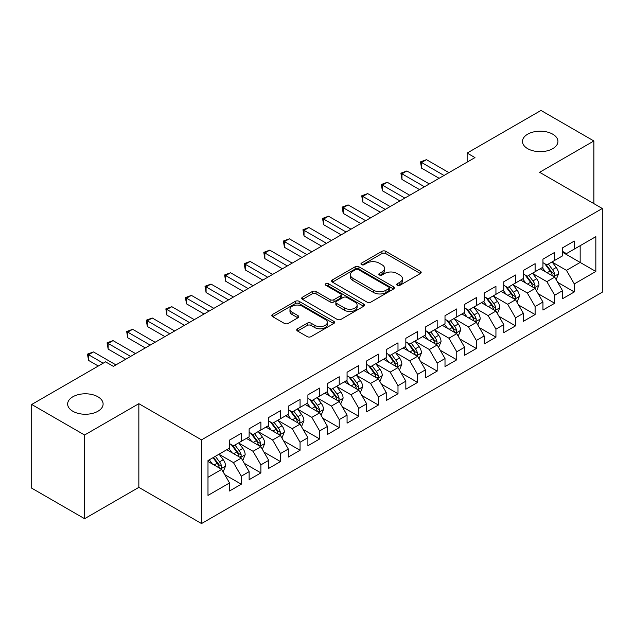 <?xml version="1.0" encoding="UTF-8"?>
<svg xmlns="http://www.w3.org/2000/svg" width="634" height="634" viewBox="0 0 634 634"><rect width="100%" height="100%" fill="white"/><g stroke="black" fill="none" stroke-linecap="round" stroke-linejoin="round"><path stroke-width="0.95" d="M397.264 285.308A1.902 1.102 0 0 0 399.959 285.308L420.39 273.516A2.718 1.569 0 0 0 421.182 272.406A2.718 1.569 0 0 0 420.39 271.297L385.781 251.318A2.718 1.569 0 0 0 381.937 251.318L361.507 263.11A1.902 1.102 0 0 0 360.952 263.887A1.902 1.102 0 0 0 361.507 264.663A1.902 1.102 0 0 0 364.201 264.663L366.84 263.134A8.702 5.024 0 0 1 379.148 263.134L382.033 264.798A8.702 5.024 0 0 1 384.576 268.356A8.702 5.024 0 0 1 382.033 271.907L379.386 273.436A1.902 1.102 0 0 0 378.831 274.213A1.902 1.102 0 0 0 379.386 274.99A1.902 1.102 0 0 0 382.08 274.99L384.719 273.46A8.702 5.024 0 0 1 397.027 273.46L399.911 275.124A8.702 5.024 0 0 1 402.463 278.675A8.702 5.024 0 0 1 399.911 282.233L397.264 283.755A1.902 1.102 0 0 0 396.71 284.531A1.902 1.102 0 0 0 397.264 285.308L397.264 283.755M97.905 396.781A17.728 10.239 0 0 0 78.584 394.57A17.728 10.239 0 0 0 67.64 404.024A17.728 10.239 0 0 0 72.839 411.26A17.728 10.239 0 0 0 92.16 413.479A17.728 10.239 0 0 0 103.104 404.024A17.728 10.239 0 0 0 97.905 396.781M552.745 134.186A17.728 10.239 0 0 0 533.424 131.967A17.728 10.239 0 0 0 522.479 141.43A17.728 10.239 0 0 0 527.67 148.665A17.728 10.239 0 0 0 546.991 150.884A17.728 10.239 0 0 0 557.936 141.43A17.728 10.239 0 0 0 552.745 134.186M297.528 328.8A2.718 1.569 0 0 0 296.728 329.91A2.718 1.569 0 0 0 297.528 331.019L307.236 336.622A2.718 1.569 0 0 0 311.08 336.622L333.769 323.522A2.718 1.569 0 0 0 334.57 322.413A2.718 1.569 0 0 0 333.769 321.303L299.161 301.324A2.718 1.569 0 0 0 295.317 301.324L272.628 314.424A2.718 1.569 0 0 0 271.835 315.534A2.718 1.569 0 0 0 272.628 316.643L284.357 323.411A2.718 1.569 0 0 0 288.201 323.411L297.917 317.808A2.718 1.569 0 0 0 298.709 316.699A2.718 1.569 0 0 0 297.917 315.589L292.1 312.229A7.275 4.2 0 0 1 289.968 309.257A7.275 4.2 0 0 1 294.453 305.382A7.275 4.2 0 0 1 302.386 306.293L325.171 319.441A7.275 4.2 0 0 1 327.295 322.413A7.275 4.2 0 0 1 322.809 326.296A7.275 4.2 0 0 1 314.884 325.385L311.08 323.189A2.718 1.569 0 0 0 307.236 323.189L297.528 328.8L297.528 331.019M84.591 435.011L84.591 518.699L138.846 487.372L138.846 403.684L84.591 435.011L31.7 404.476L105.545 361.84L113.383 366.365L474.977 157.597L467.139 153.071L467.139 162.122M138.846 403.684L201.525 439.869L602.3 208.491L602.3 292.179L201.525 523.557L201.525 439.869M593.876 203.625L593.876 140.978L539.621 172.297L602.3 208.491M593.876 140.978L540.992 110.443L467.139 153.071M367.031 302.101A2.718 1.569 0 0 0 370.882 302.101L393.563 289.001A2.718 1.569 0 0 0 394.364 287.891A2.718 1.569 0 0 0 393.563 286.782L358.955 266.803A2.718 1.569 0 0 0 355.111 266.803L332.422 279.895A2.718 1.569 0 0 0 331.63 281.013A2.718 1.569 0 0 0 332.422 282.122L367.031 302.101M326.55 285.72A1.902 1.102 0 0 1 328.483 285.989L328.483 283.731L363.67 304.043A2.718 1.569 0 0 1 364.463 305.152A2.718 1.569 0 0 1 363.67 306.262L340.981 319.362A2.718 1.569 0 0 1 337.137 319.362L302.529 299.383L302.529 297.164A2.718 1.569 0 0 0 301.729 298.273A2.718 1.569 0 0 0 302.529 299.383M302.529 297.164L312.237 291.553A2.718 1.569 0 0 1 316.081 291.553L330.116 299.66A2.718 1.569 0 0 0 333.959 299.66L340.403 295.935A2.718 1.569 0 0 0 341.203 294.826A2.718 1.569 0 0 0 340.403 293.716L325.789 285.284A1.902 1.102 0 0 1 325.234 284.507A1.902 1.102 0 0 1 326.407 283.493A1.902 1.102 0 0 1 328.483 283.731M562.532 252.253L580.165 262.436L580.165 245.699L595.833 236.648L574.285 249.091L574.285 241.063L562.532 247.846L562.532 255.874L554.702 260.4L554.702 252.372L542.95 259.155L542.95 267.183L535.112 271.709L535.112 263.681L523.359 270.464L523.359 278.492L515.521 283.018L515.521 274.99L503.768 281.773L503.768 289.801L495.939 294.327L495.939 286.299L484.186 293.082L484.186 301.11L476.348 305.636L476.348 297.608L464.595 304.391L464.595 312.419L456.757 316.945L456.757 308.916L445.005 315.7L445.005 323.728L437.175 328.253L437.175 320.225L425.422 327.009L425.422 335.037L417.584 339.562L417.584 331.534L405.831 338.318L405.831 346.346L397.993 350.871L397.993 342.843L386.241 349.627L386.241 357.655L378.411 362.18L378.411 354.152L366.658 360.936L366.658 368.964L358.82 373.489L358.82 365.461L347.067 372.245L347.067 380.273L339.23 384.798L339.23 376.77L327.477 383.554L327.477 391.582L319.647 396.107L319.647 388.079L307.894 394.863L307.894 402.891L300.056 407.416L300.056 399.388L288.304 406.172L288.304 414.2L280.466 418.725L280.466 410.697L268.713 417.481L268.713 425.509L260.883 430.034L260.883 422.006L249.13 428.79L249.13 436.818L241.292 441.343L241.292 433.315L229.54 440.099L229.54 448.127L207.992 460.569L207.992 495.4L229.54 482.957L221.702 469.39L207.992 461.473M595.833 236.648L595.833 271.479L574.285 283.921L566.455 270.353L552.254 262.151M557.738 282.392L574.285 291.949L574.285 283.921M574.285 291.949L562.532 298.733L562.532 290.705L554.702 295.23L546.865 281.662L532.663 273.46M538.147 293.701L554.702 303.258L554.702 295.23M554.702 303.258L542.95 310.042L542.95 302.014L535.112 306.539L527.274 292.971L513.072 284.769M518.564 305.009L535.112 314.567L535.112 306.539M535.112 314.567L523.359 321.351L523.359 313.323L515.521 317.848L507.691 304.28L493.49 296.078M498.974 316.318L515.521 325.876L515.521 317.848M515.521 325.876L503.768 332.66L503.768 324.632L495.939 329.157L488.101 315.589L473.899 307.387M479.383 327.627L495.939 337.185L495.939 329.157M495.939 337.185L484.186 343.969L484.186 335.941L476.348 340.466L468.51 326.898L454.309 318.696M459.801 338.936L476.348 348.494L476.348 340.466M476.348 348.494L464.595 355.278L464.595 347.25L456.757 351.775L448.927 338.207L434.726 330.005M440.21 350.245L456.757 359.803L456.757 351.775M456.757 359.803L445.005 366.587L445.005 358.559L437.175 363.084L429.337 349.516L415.135 341.314M420.619 361.554L437.175 371.112L437.175 363.084M437.175 371.112L425.422 377.896L425.422 369.868L417.584 374.393L409.746 360.825L395.545 352.623M401.037 372.863L417.584 382.421L417.584 374.393M417.584 382.421L405.831 389.213L405.831 381.177L397.993 385.702L390.164 372.134L375.962 363.932M381.446 384.18L397.993 393.73L397.993 385.702M397.993 393.73L386.241 400.522L386.241 392.486L378.411 397.011L370.573 383.443L356.371 375.241M361.856 395.489L378.411 405.039L378.411 397.011M378.411 405.039L366.658 411.831L366.658 403.795L358.82 408.32L350.982 394.752L336.781 386.55M342.265 406.798L358.82 416.348L358.82 408.32M358.82 416.348L347.067 423.14L347.067 415.104L339.23 419.629L331.4 406.061L317.198 397.859M322.682 418.107L339.23 427.657L339.23 419.629M339.23 427.657L327.477 434.449L327.477 426.413L319.647 430.938L311.809 417.37L297.608 409.168M303.092 429.416L319.647 438.966L319.647 430.938M319.647 438.966L307.894 445.757L307.894 437.722L300.056 442.247L292.219 428.679L278.017 420.477M283.501 440.725L300.056 450.275L300.056 442.247M300.056 450.275L288.304 457.066L288.304 449.031L280.466 453.556L272.636 439.988L258.434 431.786M263.918 452.034L280.466 461.584L280.466 453.556M280.466 461.584L268.713 468.375L268.713 460.339L260.883 464.865L253.045 451.297L238.844 443.095M244.328 463.343L260.883 472.893L260.883 464.865M260.883 472.893L249.13 479.684L249.13 471.648L241.292 476.174L233.455 462.606L219.253 454.404M224.737 474.652L241.292 484.202L241.292 476.174M241.292 484.202L229.54 490.993L229.54 482.957M229.54 443.602L233.455 445.868L241.292 441.343M207.992 477.307L221.702 469.39M249.13 432.293L253.045 434.559L260.883 430.034M233.455 462.606L241.292 458.081L226.798 449.712M249.13 471.648L241.292 458.081M268.713 420.984L272.636 423.25L280.466 418.725M253.045 451.297L260.883 446.772L246.388 438.403M268.713 460.339L260.883 446.772M288.304 409.675L292.219 411.941L300.056 407.416M272.636 439.988L280.466 435.463L265.971 427.094M288.304 449.031L280.466 435.463M307.894 398.366L311.809 400.633L319.647 396.107M292.219 428.679L300.056 424.154L285.562 415.785M307.894 437.722L300.056 424.154M327.477 387.057L331.4 389.324L339.23 384.798M311.809 417.37L319.647 412.845L305.152 404.476M327.477 426.413L319.647 412.845M347.067 375.748L350.982 378.015L358.82 373.489M331.4 406.061L339.23 401.536L324.735 393.167M347.067 415.104L339.23 401.536M366.658 364.439L370.573 366.706L378.411 362.18M350.982 394.752L358.82 390.227L344.325 381.858M366.658 403.795L358.82 390.227M386.241 353.13L390.164 355.397L397.993 350.871M370.573 383.443L378.411 378.918L363.916 370.549M386.241 392.486L378.411 378.918M405.831 341.821L409.746 344.088L417.584 339.562M390.164 372.134L397.993 367.609L383.499 359.24M405.831 381.177L397.993 367.609M425.422 330.512L429.337 332.779L437.175 328.253M409.746 360.825L417.584 356.3L403.089 347.931M425.422 369.868L417.584 356.3M445.005 319.203L448.927 321.47L456.757 316.945M429.337 349.516L437.175 344.991L422.68 336.622M445.005 358.559L437.175 344.991M464.595 307.894L468.51 310.161L476.348 305.636M448.927 338.207L456.757 333.682L442.263 325.313M464.595 347.25L456.757 333.682M484.186 296.585L488.101 298.852L495.939 294.327M468.51 326.898L476.348 322.373L461.853 314.004M484.186 335.941L476.348 322.373M503.768 285.276L507.691 287.543L515.521 283.018M488.101 315.589L495.939 311.064L481.444 302.695M503.768 324.632L495.939 311.064M523.359 273.967L527.274 276.234L535.112 271.709M507.691 304.28L515.521 299.755L501.026 291.386M523.359 313.323L515.521 299.755M542.95 262.658L546.865 264.925L554.702 260.4M527.274 292.971L535.112 288.446L520.617 280.077M542.95 302.014L535.112 288.446M562.532 251.349L566.455 253.616L574.285 249.091M546.865 281.662L554.702 277.137L540.208 268.768M562.532 290.705L554.702 277.137M31.7 404.476L31.7 488.164L84.591 518.699M138.846 487.372L201.525 523.557M566.455 270.353L580.165 262.436L595.833 271.479M398.025 285.577L399.911 284.492A8.702 5.024 0 0 0 402.463 280.941L402.463 278.675M384.576 268.356L384.576 270.615A8.702 5.024 0 0 1 382.033 274.165L380.146 275.259M420.35 273.539L385.781 253.576A2.718 1.569 0 0 0 381.937 253.576L362.268 264.933M393.532 289.025L358.955 269.062A2.718 1.569 0 0 0 355.111 269.062L332.462 282.138M388.761 288.668A1.902 1.102 0 0 0 389.316 287.891A1.902 1.102 0 0 0 388.761 287.115L358.384 269.577A1.902 1.102 0 0 0 355.69 269.577L352.9 271.186A8.702 5.024 0 0 0 350.356 274.736A8.702 5.024 0 0 0 352.9 278.286L373.664 290.277A8.702 5.024 0 0 0 385.971 290.277L388.761 288.668L388.761 290.927A1.902 1.102 0 0 0 389.316 290.15L389.316 287.891M350.356 274.736L350.356 277.003A8.702 5.024 0 0 0 352.9 280.553L352.9 278.286M388.761 290.927L385.971 292.543A8.702 5.024 0 0 1 373.664 292.543L352.9 280.553M302.561 299.399L312.237 293.819L312.237 291.553M341.203 294.826L341.203 297.092A2.718 1.569 0 0 1 340.403 298.202L333.959 301.919A2.718 1.569 0 0 1 330.116 301.919L316.081 293.819A2.718 1.569 0 0 0 312.237 293.819M328.483 285.989L363.631 306.285M344.682 308.069A7.275 4.2 0 0 0 352.607 308.98A7.275 4.2 0 0 0 357.101 305.097A7.275 4.2 0 0 0 354.969 302.125L346.941 297.497A2.718 1.569 0 0 0 343.097 297.497L336.654 301.213A2.718 1.569 0 0 0 335.861 302.323A2.718 1.569 0 0 0 336.654 303.432L344.682 308.069L344.682 310.327A7.275 4.2 0 0 0 352.607 311.239A7.275 4.2 0 0 0 357.101 307.355L357.101 305.097M335.861 302.323L335.861 304.582A2.718 1.569 0 0 0 336.654 305.691L336.654 303.432M344.682 310.327L336.654 305.691M327.295 322.413L327.295 324.679A7.275 4.2 0 0 1 322.809 328.555A7.275 4.2 0 0 1 314.884 327.643L311.08 325.456A2.718 1.569 0 0 0 307.236 325.456L297.568 331.035M289.968 309.257L289.968 311.524A7.275 4.2 0 0 0 292.1 314.488L292.1 312.229M297.877 317.832L292.1 314.488M333.738 323.546L299.161 303.583A2.718 1.569 0 0 0 295.317 303.583L272.668 316.659M556.153 279.649L558.578 273.722A7.339 4.24 -120 0 0 556.24 267.469L552.071 261.913M545.446 271.788L542.284 267.572M540.802 269.109L540.445 268.634M553.316 276.337L554.457 275.314L554.615 274.031A7.339 4.24 -120 0 0 552.515 269.616L548.355 264.061M545.977 264.41L551.12 271.273A3.741 2.156 60 0 1 551.794 272.406L554.615 274.031M544.685 263.665L550.161 270.972A7.339 4.24 60 0 1 552.262 275.394L552.412 275.814M444.03 175.467L421.562 162.494L426.46 159.665L448.927 172.638M439.132 178.297L421.562 168.153L421.562 162.494L420.485 161.876L426.46 159.665M421.562 168.153L420.485 161.876M536.562 290.958L538.987 285.031A7.339 4.24 -120 0 0 536.649 278.778L532.489 273.222M525.855 283.097L522.693 278.881M521.211 280.418L520.855 279.943M533.733 287.646L534.866 286.623L535.025 285.34A7.339 4.24 -120 0 0 532.925 280.925L528.764 275.37M526.386 275.719L531.53 282.582A3.741 2.156 60 0 1 532.211 283.715L535.025 285.34M525.103 274.974L530.579 282.281A7.339 4.24 60 0 1 532.679 286.703L532.822 287.123M516.972 302.267L519.404 296.34A7.339 4.24 -120 0 0 517.059 290.087L512.898 284.531M506.265 294.406L503.103 290.19M501.629 291.727L501.264 291.252M514.142 298.955L515.276 297.932L515.442 296.649A7.339 4.24 -120 0 0 513.342 292.234L509.173 286.679M506.804 287.028L511.939 293.891A3.741 2.156 60 0 1 512.621 295.024L515.442 296.649M505.512 286.283L510.988 293.59A7.339 4.24 60 0 1 513.088 298.012L513.239 298.432M424.439 186.776L401.972 173.803L406.869 170.974L429.337 183.947M419.542 189.606L401.972 179.462L401.972 173.803L400.894 173.185L406.869 170.974M401.972 179.462L400.894 173.185M404.849 198.085L382.381 185.112L387.279 182.283L409.746 195.256M399.959 200.915L382.381 190.771L382.381 185.112L381.311 184.494L387.279 182.283M382.381 190.771L381.311 184.494M497.389 313.576L499.814 307.648A7.339 4.24 -120 0 0 497.468 301.396L493.307 295.84M486.682 305.715L483.52 301.499M482.038 303.036L481.681 302.561M494.552 310.264L495.693 309.241L495.851 307.958A7.339 4.24 -120 0 0 493.751 303.543L489.591 297.988M487.213 298.337L492.356 305.2A3.741 2.156 60 0 1 493.03 306.333L495.851 307.958M485.921 297.592L491.398 304.899A7.339 4.24 60 0 1 493.498 309.321L493.648 309.741M477.798 324.885L480.223 318.957A7.339 4.24 -120 0 0 477.885 312.705L473.725 307.149M467.092 317.024L463.929 312.808M462.448 314.345L462.091 313.87M474.969 321.573L476.102 320.55L476.261 319.267A7.339 4.24 -120 0 0 474.161 314.852L470 309.297M467.623 309.646L472.766 316.509A3.741 2.156 60 0 1 473.447 317.642L476.261 319.267M466.331 308.901L471.815 316.207A7.339 4.24 60 0 1 473.915 320.63L474.058 321.05M385.266 209.394L362.799 196.421L367.696 193.592L390.164 206.565M380.368 212.224L362.799 202.08L362.799 196.421L361.721 195.803L367.696 193.592M362.799 202.08L361.721 195.803M365.675 220.703L343.208 207.73L348.106 204.901L370.573 217.874M360.778 223.533L343.208 213.389L343.208 207.73L342.13 207.112L348.106 204.901M343.208 213.389L342.13 207.112M458.208 336.194L460.641 330.266A7.339 4.24 -120 0 0 458.295 324.014L454.134 318.458M447.501 328.333L444.339 324.117M442.865 325.654L442.5 325.179M455.378 332.882L456.512 331.859L456.678 330.576A7.339 4.24 -120 0 0 454.57 326.161L450.409 320.606M448.04 320.955L453.175 327.818A3.741 2.156 60 0 1 453.857 328.951L456.678 330.576M446.748 320.21L452.224 327.516A7.339 4.24 60 0 1 454.324 331.939L454.475 332.359M346.085 232.012L323.617 219.039L328.515 216.21L350.982 229.183M341.187 234.842L323.617 224.698L323.617 219.039L322.54 218.421L328.515 216.21M323.617 224.698L322.54 218.421M438.625 347.503L441.05 341.575A7.339 4.24 -120 0 0 438.704 335.323L434.544 329.767M427.918 339.642L424.756 335.426M423.274 336.963L422.91 336.488M435.788 344.191L436.929 343.168L437.088 341.885A7.339 4.24 -120 0 0 434.987 337.47L430.827 331.915M428.449 332.264L433.593 339.127A3.741 2.156 60 0 1 434.266 340.26L437.088 341.885M427.157 331.519L432.634 338.825A7.339 4.24 60 0 1 434.734 343.248L434.884 343.668M326.502 243.321L304.035 230.348L308.932 227.519L331.4 240.492M321.604 246.151L304.035 236.007L304.035 230.348L302.957 229.73L308.932 227.519M304.035 236.007L302.957 229.73M419.034 358.812L421.459 352.884A7.339 4.24 -120 0 0 419.122 346.632L414.961 341.076M408.328 350.951L405.166 346.735M403.684 348.272L403.327 347.797M416.205 355.5L417.338 354.477L417.497 353.193A7.339 4.24 -120 0 0 415.397 348.779L411.236 343.224M408.859 343.573L414.002 350.436A3.741 2.156 60 0 1 414.684 351.569L417.497 353.193M407.567 342.828L413.051 350.134A7.339 4.24 60 0 1 415.151 354.557L415.294 354.977M399.444 370.121L401.877 364.193A7.339 4.24 -120 0 0 399.531 357.941L395.37 352.385M388.737 362.26L385.575 358.044M384.101 359.581L383.736 359.106M396.615 366.809L397.748 365.786L397.914 364.502A7.339 4.24 -120 0 0 395.806 360.088L391.646 354.533M389.276 354.882L394.411 361.745A3.741 2.156 60 0 1 395.093 362.878L397.914 364.502M387.984 354.137L393.46 361.443A7.339 4.24 60 0 1 395.561 365.866L395.711 366.286M379.861 381.43L382.286 375.502A7.339 4.24 -120 0 0 379.94 369.25L375.78 363.694M369.154 373.577L365.984 369.353M364.51 370.89L364.146 370.414M377.024 378.118L378.165 377.095L378.324 375.811A7.339 4.24 -120 0 0 376.224 371.397L372.063 365.842M369.685 366.19L374.829 373.054A3.741 2.156 60 0 1 375.502 374.187L378.324 375.811M368.394 365.446L373.87 372.752A7.339 4.24 60 0 1 375.97 377.175L376.12 377.595M360.271 392.739L362.696 386.811A7.339 4.24 -120 0 0 360.358 380.558L356.197 375.003M349.564 384.886L346.402 380.662M344.92 382.199L344.563 381.723M357.433 389.427L358.575 388.404L358.733 387.12A7.339 4.24 -120 0 0 356.633 382.706L352.472 377.151M350.095 377.499L355.238 384.363A3.741 2.156 60 0 1 355.92 385.496L358.733 387.12M348.803 376.754L354.287 384.069A7.339 4.24 60 0 1 356.387 388.483L356.53 388.904M340.68 404.048L343.113 398.12A7.339 4.24 -120 0 0 340.767 391.867L336.606 386.312M329.973 396.195L326.811 391.971M325.329 393.508L324.973 393.032M337.851 400.736L338.984 399.713L339.15 398.429A7.339 4.24 -120 0 0 337.042 394.015L332.882 388.46M330.512 388.808L335.648 395.671A3.741 2.156 60 0 1 336.329 396.805L339.15 398.429M329.22 388.063L334.697 395.378A7.339 4.24 60 0 1 336.797 399.792L336.947 400.212M321.097 415.357L323.522 409.429A7.339 4.24 -120 0 0 321.176 403.176L317.016 397.621M310.391 407.504L307.221 403.279M305.747 404.817L305.382 404.341M318.26 412.045L319.401 411.022L319.56 409.738A7.339 4.24 -120 0 0 317.46 405.324L313.299 399.769M310.922 400.117L316.057 406.98A3.741 2.156 60 0 1 316.738 408.114L319.56 409.738M309.63 399.372L315.106 406.687A7.339 4.24 60 0 1 317.206 411.101L317.357 411.521M301.507 426.666L303.932 420.738A7.339 4.24 -120 0 0 301.594 414.485L297.433 408.93M290.8 418.812L287.638 414.588M286.156 416.126L285.799 415.65M298.669 423.354L299.811 422.331L299.969 421.047A7.339 4.24 -120 0 0 297.869 416.633L293.708 411.078M291.331 411.426L296.474 418.289A3.741 2.156 60 0 1 297.156 419.423L299.969 421.047M290.039 410.681L295.515 417.996A7.339 4.24 60 0 1 297.623 422.41L297.766 422.83M281.916 437.975L284.349 432.047A7.339 4.24 -120 0 0 282.003 425.794L277.843 420.239M271.209 430.121L268.047 425.897M266.565 427.435L266.209 426.959M279.087 434.662L280.22 433.64L280.387 432.356A7.339 4.24 -120 0 0 278.278 427.942L274.118 422.387M271.748 422.735L276.884 429.598A3.741 2.156 60 0 1 277.565 430.732L280.387 432.356M270.456 421.99L275.933 429.305A7.339 4.24 60 0 1 278.033 433.719L278.183 434.139M262.333 449.284L264.758 443.356A7.339 4.24 -120 0 0 262.413 437.103L258.252 431.548M251.627 441.43L248.457 437.206M246.983 438.744L246.618 438.268M259.496 445.971L260.637 444.949L260.796 443.665A7.339 4.24 -120 0 0 258.696 439.251L254.535 433.696M252.158 434.044L257.293 440.907A3.741 2.156 60 0 1 257.975 442.041L260.796 443.665M250.866 433.299L256.342 440.614A7.339 4.24 60 0 1 258.442 445.028L258.593 445.448M306.911 254.63L284.444 241.657L289.342 238.828L311.809 251.801M302.014 257.459L284.444 247.315L284.444 241.657L283.366 241.039L289.342 238.828M284.444 247.315L283.366 241.039M287.321 265.939L264.853 252.966L269.751 250.137L292.219 263.11M282.423 268.768L264.853 258.624L264.853 252.966L263.776 252.348L269.751 250.137M264.853 258.624L263.776 252.348M267.738 277.248L245.271 264.275L250.168 261.446L272.636 274.419M262.841 280.077L245.271 269.933L245.271 264.275L244.193 263.657L250.168 261.446M245.271 269.933L244.193 263.657M248.148 288.557L225.68 275.584L230.578 272.755L253.045 285.728M243.25 291.386L225.68 281.242L225.68 275.584L224.602 274.966L230.578 272.755M225.68 281.242L224.602 274.966M228.557 299.866L206.09 286.893L210.987 284.064L233.455 297.037M223.659 302.695L206.09 292.551L206.09 286.893L205.012 286.275L210.987 284.064M206.09 292.551L205.012 286.275M208.974 311.175L186.507 298.202L191.405 295.381L213.872 308.346M204.077 314.004L186.507 303.86L186.507 298.202L185.429 297.584L191.405 295.381M186.507 303.86L185.429 297.584M189.384 322.484L166.916 309.511L171.814 306.69L194.281 319.655M184.486 325.313L166.916 315.169L166.916 309.511L165.839 308.893L171.814 306.69M166.916 315.169L165.839 308.893M169.793 333.793L147.326 320.82L152.223 317.999L174.691 330.964M164.895 336.622L147.326 326.478L147.326 320.82L146.248 320.202L152.223 317.999M147.326 326.478L146.248 320.202M150.21 345.102L127.743 332.129L132.641 329.308L155.108 342.273M145.313 347.931L127.743 337.787L127.743 332.129L126.665 331.511L132.641 329.308M127.743 337.787L126.665 331.511M242.743 460.593L245.168 454.665A7.339 4.24 -120 0 0 242.83 448.412L238.669 442.857M232.036 452.739L228.874 448.515M227.392 450.053L227.035 449.577M239.906 457.28L241.047 456.258L241.205 454.974A7.339 4.24 -120 0 0 239.105 450.56L234.945 445.005M232.567 445.353L237.71 452.216A3.741 2.156 60 0 1 238.392 453.35L241.205 454.974M231.275 444.608L236.751 451.923A7.339 4.24 60 0 1 238.859 456.337L239.002 456.757M130.62 356.411L108.152 343.438L113.05 340.616L135.517 353.582M125.722 359.24L108.152 349.096L108.152 343.438L107.075 342.82L113.05 340.616M108.152 349.096L107.075 342.82M223.152 471.902L225.585 465.974A7.339 4.24 -120 0 0 223.239 459.721L219.079 454.166M212.445 464.048L209.283 459.824M220.323 468.589L221.456 467.567L221.615 466.283A7.339 4.24 -120 0 0 219.515 461.869L215.354 456.314M213.515 457.376L218.12 463.525A3.741 2.156 60 0 1 218.801 464.659L221.615 466.283M213.008 457.677L217.169 463.232A7.339 4.24 60 0 1 219.269 467.646L219.419 468.066M103.199 363.195L88.562 354.747L93.46 351.925L115.927 364.891M98.302 366.024L88.562 360.405L88.562 354.747L87.484 354.129L93.46 351.925M88.562 360.405L87.484 354.129M399.911 284.492L399.911 282.233M379.386 274.99L379.386 273.436M382.033 274.165L382.033 271.907M361.507 264.663L361.507 263.11M381.937 253.576L381.937 251.318M385.781 253.576L385.781 251.318M420.39 273.516L420.39 271.297M332.422 282.122L332.422 279.895M355.111 269.062L355.111 266.803M358.955 269.062L358.955 266.803M393.563 289.001L393.563 286.782M373.664 292.543L373.664 290.277M385.971 292.543L385.971 290.277M316.081 293.819L316.081 291.553M330.116 301.919L330.116 299.66M333.959 301.919L333.959 299.66M340.403 298.202L340.403 295.935M363.67 306.262L363.67 304.043M307.236 325.456L307.236 323.189M311.08 325.456L311.08 323.189M314.884 327.643L314.884 325.385M297.917 317.808L297.917 315.589M272.628 316.643L272.628 314.424M295.317 303.583L295.317 301.324M299.161 303.583L299.161 301.324M333.769 323.522L333.769 321.303M553.783 276.606L558.53 273.864M552.515 269.616L556.24 267.469M547.094 272.747L550.161 270.972M534.193 287.915L538.94 285.173M532.925 280.925L536.649 278.778M527.512 284.056L530.579 282.281M514.602 299.224L519.357 296.482M513.342 292.234L517.059 290.087M507.921 295.365L510.988 293.59M495.019 310.533L499.766 307.791M493.751 303.543L497.468 301.396M488.331 306.674L491.398 304.899M475.429 321.842L480.176 319.1M474.161 314.852L477.885 312.705M468.748 317.983L471.815 316.207M455.838 333.151L460.593 330.409M454.57 326.161L458.295 324.014M449.157 329.292L452.224 327.516M436.255 344.46L441.002 341.718M434.987 337.47L438.704 335.323M429.567 340.601L432.634 338.825M416.665 355.769L421.412 353.027M415.397 348.779L419.122 346.632M409.984 351.91L413.051 350.134M397.074 367.078L401.829 364.336M395.806 360.088L399.531 357.941M390.393 363.219L393.46 361.443M377.492 378.387L382.239 375.645M376.224 371.397L379.94 369.25M370.803 374.528L373.87 372.752M357.901 389.696L362.648 386.954M356.633 382.706L360.358 380.558M351.22 385.837L354.287 384.069M338.31 401.005L343.065 398.263M337.042 394.015L340.767 391.867M331.63 397.146L334.697 395.378M318.728 412.314L323.475 409.572M317.46 405.324L321.176 403.176M312.039 408.454L315.106 406.687M299.137 423.623L303.884 420.881M297.869 416.633L301.594 414.485M292.448 419.763L295.515 417.996M279.546 434.932L284.301 432.19M278.278 427.942L282.003 425.794M272.866 431.072L275.933 429.305M259.956 446.241L264.711 443.499M258.696 439.251L262.413 437.103M253.275 442.381L256.342 440.614M240.373 457.55L245.12 454.808M239.105 450.56L242.83 448.412M233.684 453.69L236.751 451.923M220.783 468.859L225.53 466.117M219.515 461.869L223.239 459.721M214.102 464.999L217.169 463.232"/></g></svg>
